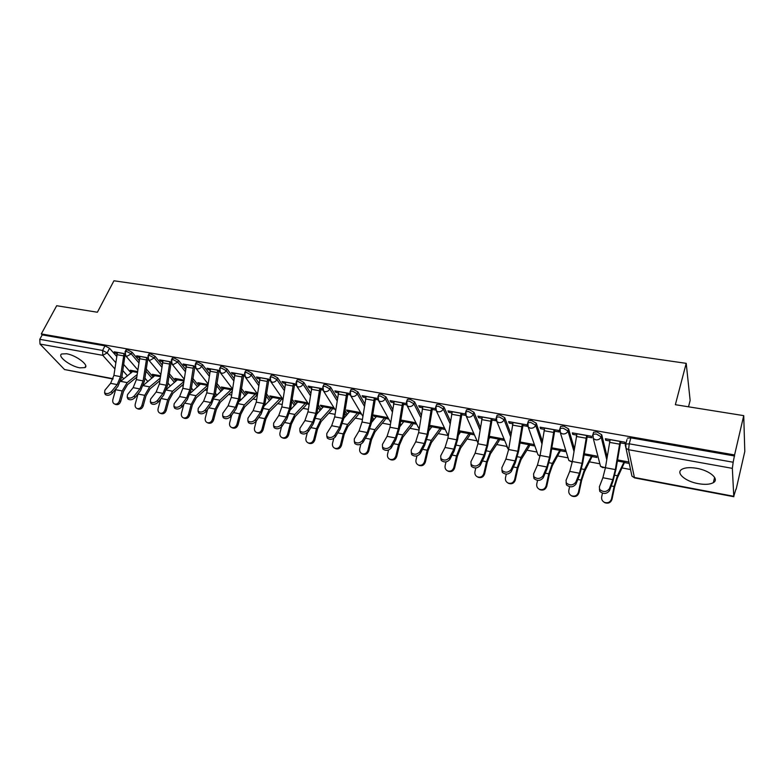 <?xml version="1.0" encoding="UTF-8"?>
<svg xmlns="http://www.w3.org/2000/svg" width="784" height="784" viewBox="0 0 784 784"><rect width="100%" height="100%" fill="white"/><g stroke="black" fill="none" stroke-linecap="round" stroke-linejoin="round"><path stroke-width="1.18" d="M139.052 360.473L132.035 352.222L127.488 349.791L125.793 350.389M162.043 364.785L155.026 356.259L150.459 353.809L148.695 354.446M185.524 369.205L178.507 360.385L173.921 357.916L172.068 358.592M209.495 373.733L202.488 364.599L197.882 362.11L195.951 362.825M233.995 378.388L226.988 368.901L222.372 366.393L220.647 366.51L220.353 367.147M259.014 383.16L252.027 373.302L247.391 370.763L245.578 370.891L245.274 371.567M284.582 388.08L277.614 377.8L272.959 375.242L271.068 375.369L270.754 376.095M310.719 393.147L303.78 382.396L299.106 379.809L297.126 379.956L296.803 380.72M337.434 398.37L330.544 387.09L325.85 384.493L323.772 384.64L323.439 385.454M364.756 403.77L357.906 391.902L353.202 389.276L351.016 389.442L350.673 390.295M392.696 409.356L385.914 396.822L381.191 394.176L378.897 394.342L378.545 395.254M421.273 415.157L414.579 401.859L409.836 399.183L407.425 399.37L407.072 400.32M450.506 421.204L443.92 407.014L439.167 404.319L436.629 404.515L436.267 405.514M480.425 427.525L473.967 412.286L469.195 409.571L466.529 409.777L466.157 410.836M511.031 434.169L504.739 417.696L499.957 414.952L497.144 415.177L496.772 416.284M542.352 441.216L536.266 423.233L531.474 420.469L528.514 420.704L528.142 421.88M574.398 448.752L568.586 428.917L563.784 426.114L560.658 426.369L560.276 427.613M607.169 456.935L601.72 434.738L596.908 431.915L593.606 432.18L593.223 433.513M698.299 483.659C705.022 484.826 710.039 484.483 713.362 482.64C719.751 479.151 709.785 470.469 696.653 468.293C689.979 467.186 685.04 467.538 681.825 469.351C675.445 472.938 685.412 481.464 698.299 483.659M79.841 367.843L84.907 367.618C89.631 365.53 76.175 355.23 66.611 353.751L61.652 353.986C56.977 356.191 70.442 366.344 79.841 367.843M144.805 378.819L145.638 378.976M158.946 381.455L159.701 381.602M181.721 385.708L183.172 385.983M204.977 390.05L207.133 390.461M228.712 394.489L231.613 395.028M252.948 399.017L256.633 399.703M277.712 403.633L282.201 404.475M303.006 408.356L308.337 409.356M328.849 413.188L335.072 414.344M355.27 418.117L362.414 419.45M382.288 423.164L390.383 424.673M409.905 428.319L419.009 430.024M438.168 433.601L448.076 435.453M467.068 439.001L477.035 440.863M496.654 444.518L506.68 446.39M526.946 450.183L537.011 452.054M557.963 455.974L568.008 457.846M589.725 461.903L599.672 463.756M622.271 467.979L630.542 469.528M735.911 489.196L733.765 496.301L732.344 468.352L628.582 449.722L634.403 477.476L733.765 496.301M688.509 406.808L690.145 400.418L686.206 363.345L675.357 404.701L743.732 415.638L734.579 454.945L41.317 333.925L56.683 305.731L97.392 312.238L113.935 280.78L686.206 363.345M743.732 415.638L744.8 451.476L736.156 489.245M113.014 379.035L64.513 369.529L40.013 344.068L39.788 339.325L42.209 334.876L104.997 345.852L109.525 348.263L116.532 356.269M123.598 364.354L131.144 372.978M42.209 334.876L41.317 333.925M626.994 439.579L625.74 444.087L629.219 443.813L733.177 462.237L732.344 468.352M733.177 462.237L734.579 454.945M620.311 442.842L625.132 443.695L624.809 442.166L605.366 438.726L605.728 440.255L606.13 438.854M592.273 456.621L596.84 457.464L596.467 456.033L584.207 453.769M586.981 436.923L591.685 437.756L591.283 436.227L572.32 432.876L572.761 434.395L573.182 433.023M560.658 450.79L565.127 451.613L564.676 450.183L551.75 447.801M554.464 431.151L559.061 431.964L558.59 430.445L540.098 427.172L540.597 428.691L541.029 427.339M529.778 445.087L534.149 445.9L533.649 444.469L520.076 441.97M522.742 425.516L527.23 426.32L526.691 424.801L508.64 421.606L509.218 423.125L509.659 421.782M499.624 439.52L503.896 440.314L503.338 438.893L489.157 436.276M491.774 420.028L496.164 420.802L495.566 419.293L477.946 416.177L478.583 417.686L479.034 416.373M465.177 413.913L447.978 410.875L448.664 412.374L449.124 411.081M435.424 408.65L418.705 405.691L419.45 407.19L419.92 405.906M406.23 403.486L390.099 400.634L390.902 402.123L391.383 400.859M400.663 420.273L401.251 421.371L401.692 420.185M377.712 398.439L362.159 395.685L363.012 397.174L363.502 395.93M388.002 417.656L373.204 414.932L374.007 416.333L374.458 415.167M349.811 393.499L334.846 390.853L335.738 392.333L336.238 391.098M360.679 412.629L346.508 410.022L347.351 411.424L347.812 410.267M322.538 388.678L308.141 386.13L309.082 387.6L309.592 386.385M333.945 407.709L320.391 405.22L321.283 406.612L321.754 405.465M295.882 383.964L282.024 381.514L283.014 382.974L283.524 381.779M307.798 402.898L294.843 400.516L295.774 401.898L296.244 400.771M269.814 379.348L256.476 376.986L257.505 378.447L258.024 377.261M282.211 398.194L269.833 395.91L270.803 397.292L271.284 396.175M244.304 374.84L231.486 372.567L232.554 374.017L233.083 372.851M257.172 393.578L245.343 391.402L246.352 392.774L246.842 391.677M219.353 370.42L207.025 368.235L208.123 369.676L208.662 368.529M232.466 389.031L221.372 386.992L222.421 388.364L222.911 387.276M194.942 366.099L183.084 364.001L184.22 365.432L184.759 364.295M207.976 384.523L197.891 382.67L198.969 384.033L199.469 382.964M171.039 361.875L159.642 359.856L160.808 361.277L161.357 360.16M183.995 380.113L174.891 378.437L175.998 379.789L176.508 378.731M147.637 357.729L136.681 355.789L137.886 357.21L138.435 356.103M160.514 375.791L152.351 374.291L153.497 375.634L154.007 374.595M146.187 368.872L153.233 377.173M169.236 373.527L175.763 381.455M192.776 378.309L198.754 385.836M216.805 383.249L222.225 390.324M241.345 388.345L246.196 394.911M266.413 393.617L270.666 399.615M292.02 399.076L295.656 404.436M318.196 404.75L321.097 409.483M344.94 410.649L347.077 414.158L346.704 415.108M372.273 416.804L373.576 419.077L372.9 420.91M400.212 423.262L400.124 426.388M124.715 353.672L114.19 351.81L115.424 353.221L115.983 352.134M137.523 371.557L130.262 370.224L131.438 371.567L131.947 370.538M131.438 371.567L132.643 371.792M153.497 375.634L154.801 375.879M175.998 379.789L177.409 380.054M198.969 384.033L200.488 384.317M222.421 388.364L224.048 388.658M246.352 392.774L248.107 393.098M256.848 394.715L257.338 394.803M270.803 397.292L272.675 397.635M281.525 399.272L282.916 399.526M295.774 401.898L297.773 402.27M306.73 403.917L308.71 404.289M321.283 406.612L323.42 407.004M332.485 408.68L334.817 409.101M347.351 411.424L349.625 411.835M358.807 413.531L361.502 414.03M374.007 416.333L376.418 416.784M385.718 418.499L388.786 419.068M401.251 421.371L403.809 421.841M413.237 423.576L416.676 424.213M429.309 426.545L431.827 427.006M441.372 428.77L445.214 429.485M458.777 431.984L460.482 432.298M470.165 434.091L474.349 434.855M488.961 437.55L489.814 437.717M624.662 462.599L629.248 463.452M605.728 440.255L609.785 440.971M628.944 462.011L617.488 459.894M373.282 420.449L373.576 419.077M400.085 426.173L400.663 424.105M734.628 456.004L630.875 437.854L627.396 438.148M572.761 434.395L576.622 435.081M540.597 428.691L544.282 429.348M509.218 423.125L512.716 423.742M478.583 417.686L481.915 418.274M473.732 433.434L458.973 430.72M448.664 412.374L451.839 412.933M461.541 414.658L465.647 415.383M444.538 428.064L429.495 425.3M419.45 407.19L422.468 407.719M432.023 409.415L435.728 410.081M415.951 422.801L400.702 419.999M390.902 402.123L393.774 402.633M403.182 404.299L406.514 404.887M363.012 397.174L365.736 397.655M375.007 399.301L377.966 399.82M335.738 392.333L338.335 392.794M347.459 394.411L350.076 394.871M309.082 387.6L311.542 388.031M320.538 389.628L322.822 390.04M283.014 382.974L285.347 383.386M294.206 384.954L296.166 385.307M257.505 378.447L259.72 378.839M268.451 380.387L270.108 380.681M232.554 374.017L234.641 374.389M243.256 375.918L244.618 376.153M208.123 369.676L210.112 370.028M218.599 371.538L219.687 371.734M184.22 365.432L186.092 365.765M194.471 367.255L197.117 368.882C199.087 369.029 200.606 368.166 201.684 366.314L209.171 376.036M160.808 361.277L162.582 361.591M170.843 363.061L171.382 363.159M137.886 357.21L139.552 357.504M115.424 353.221L117.002 353.506M610.138 439.569L605.424 467.725L602.876 477.73L599.368 486.825L599.682 489.441C603.298 492.381 606.522 492.166 609.354 488.775L609.452 490.715C606.62 494.096 603.396 494.322 599.789 491.372L599.417 488.942M609.452 490.715L612.892 481.572L615.95 469.44L620.712 441.441M620.075 441.323L615.332 469.587L612.804 479.632L609.354 488.775M625.024 461.286L617.341 478.044L614.597 486.942L612.03 499.261C610.795 502.642 608.453 503.808 604.974 502.769L603.758 501.976M602.455 493.205L601.681 496.889C601.328 499.349 602.259 501.172 604.454 502.368C607.943 503.416 610.295 502.24 611.53 498.849L614.097 486.511L617.439 475.741L624.436 461.178M576.995 433.699L572.359 461.511L569.743 471.38L566.048 480.308L566.332 482.954C569.821 485.757 572.977 485.512 575.789 482.209L575.926 484.14C573.124 487.442 569.978 487.687 566.489 484.884L566.097 482.542M575.926 484.14L579.562 475.163L582.698 463.197L587.392 435.541M586.677 435.414L582.022 463.324L579.425 473.232L575.789 482.209M544.655 427.976L540.098 455.455L537.422 465.177L533.551 473.957L533.806 476.633C537.177 479.308 540.254 479.034 543.047 475.81L543.243 477.73C540.46 480.945 537.383 481.209 534.012 478.544L533.61 476.3M543.243 477.73L547.056 468.901L550.27 457.111L554.886 429.789M554.102 429.652L549.535 457.219L546.869 466.99L543.047 475.81M592.645 455.328L584.452 471.772L581.581 480.533L578.994 492.675C577.788 495.998 575.505 497.164 572.134 496.174L571.066 495.517M569.596 486.746L568.821 490.353C568.469 492.803 569.37 494.606 571.546 495.772C574.927 496.752 577.22 495.586 578.425 492.264L581.022 480.092L584.501 469.479L591.989 455.21M561.04 449.506L552.357 465.647L549.378 474.271L546.771 486.256C545.586 489.51 543.351 490.676 540.088 489.745L539.127 489.177M537.55 480.386L536.766 483.973C536.403 486.413 537.295 488.197 539.441 489.334C542.714 490.265 544.949 489.098 546.134 485.835L548.751 473.82L552.367 463.373L560.315 449.379M513.099 422.4L508.63 449.536L505.886 459.13L501.848 467.764L502.074 470.459C505.327 473.007 508.346 472.703 511.109 469.577L511.354 471.468C508.591 474.604 505.582 474.898 502.328 472.36L501.907 470.204M511.354 471.468L515.343 462.795L518.626 451.163L523.173 424.183M522.32 424.026L517.832 451.27L515.108 460.904L511.109 469.577M482.307 416.951L477.907 443.773L475.104 453.23L470.91 461.717L471.106 464.432C474.251 466.852 477.201 466.539 479.955 463.481L480.239 465.373C477.495 468.42 474.555 468.744 471.409 466.313L470.978 464.246M480.239 465.373L484.385 456.837L487.746 445.371L492.225 418.705M491.303 418.538L486.884 445.459L484.11 454.955L479.955 463.481M452.231 411.629L447.909 438.138L445.057 447.468L440.706 455.818L440.873 458.542C443.92 460.855 446.811 460.522 449.536 457.542L449.869 459.414C447.145 462.393 444.263 462.727 441.216 460.414L440.784 458.424M449.869 459.414L454.171 451.025L457.591 439.706L462.001 413.354M461.021 413.178L456.68 439.785L453.848 449.154L449.536 457.542M530.18 443.832L528.984 446.909L521.037 459.669L517.95 468.156L515.323 479.994C514.157 483.189 511.981 484.345 508.806 483.463L507.924 482.964M506.288 474.124L505.484 477.74C505.112 480.171 505.984 481.935 508.101 483.042C511.286 483.924 513.461 482.768 514.627 479.563L517.264 467.705L521.007 457.415L529.386 443.685M519.88 443.176L520.409 442.029M500.035 438.285L498.8 441.314L490.451 453.828L487.266 462.197L484.62 473.879C483.473 477.025 481.356 478.171 478.26 477.338L477.446 476.878M475.79 467.96L474.947 471.664C474.565 474.075 475.418 475.829 477.505 476.907C480.602 477.74 482.719 476.584 483.875 473.438L486.531 461.737L490.392 451.604L499.183 438.129M488.677 439.393L490.412 436.512M470.586 432.866L469.312 435.845L460.59 448.134L457.307 456.376L454.642 467.911C453.515 470.998 451.447 472.144 448.438 471.351L447.713 470.959M446.018 461.894L445.126 465.725C444.734 468.126 445.567 469.851 447.625 470.91C450.633 471.703 452.711 470.557 453.848 467.47L456.513 455.906L460.492 445.92L469.675 432.69M458.258 435.375L461.11 431.112M422.87 406.426L418.617 432.631L415.716 441.843L411.218 450.055L411.345 452.789C414.305 454.994 417.137 454.642 419.842 451.741L420.224 453.593C417.519 456.504 414.687 456.856 411.737 454.651L411.306 452.731M420.224 453.593L424.663 445.341L428.142 434.179L432.484 408.131M431.455 407.954L427.182 434.238L424.301 443.489L419.842 451.741M441.813 427.564L440.49 430.504L431.416 442.568L428.044 450.682L425.369 462.08C424.252 465.118 422.233 466.255 419.303 465.5L418.695 465.177M416.951 455.916L416 459.934C415.608 462.315 416.422 464.02 418.44 465.049C421.371 465.804 423.399 464.667 424.516 461.629L427.202 450.212L431.288 440.373L440.843 427.388M428.593 431.22L432.464 425.849M394.185 401.359L389.991 427.26L387.051 436.345L382.425 444.42L382.514 447.174C385.375 449.271 388.158 448.909 390.844 446.067L391.255 447.919C388.57 450.751 385.797 451.123 382.935 449.016L382.514 447.164L382.935 449.016M391.255 447.919L395.842 439.795L399.379 428.779L403.662 403.035M402.574 402.839L398.36 428.828L395.43 437.952L390.844 446.067M413.678 422.39L412.325 425.291L402.907 437.119L399.448 445.126L396.763 456.386C395.665 459.365 393.686 460.502 390.844 459.777L390.324 459.522M388.56 450.016L387.541 454.269C387.139 456.641 387.933 458.326 389.932 459.326C392.784 460.051 394.764 458.914 395.861 455.925L398.556 444.646L402.751 434.953L412.658 422.204M399.644 426.976L404.466 420.694M366.148 396.39L362.032 422.008L359.043 430.975L354.29 438.922L354.339 441.676C357.112 443.685 359.846 443.303 362.512 440.53L362.972 442.362C360.297 445.136 357.573 445.518 354.799 443.499L354.378 441.725M362.972 442.362L367.676 434.375L371.263 423.507L375.487 398.047M374.35 397.841L370.205 423.546L367.235 432.543L362.512 440.53M386.169 417.323L384.787 420.185L375.046 431.808L371.508 439.697L368.813 450.82C367.725 453.75 365.795 454.877 363.021 454.191L362.58 453.985M360.836 444.195L359.729 448.732C359.327 451.084 360.101 452.75 362.061 453.73C364.834 454.416 366.775 453.289 367.863 450.349L370.567 439.207L374.86 429.652L385.101 417.127M371.391 422.674L377.094 415.657M338.757 391.549L334.699 416.872L331.671 425.722L326.791 433.552L326.81 436.296C329.505 438.227 332.181 437.835 334.837 435.12L335.327 436.943C332.671 439.657 329.995 440.04 327.31 438.119L326.889 436.394M335.327 436.943L340.158 429.083L343.794 418.342L347.959 393.176M346.763 392.96L342.696 418.372L339.678 427.26L334.837 435.12M359.268 412.374L357.847 415.187L347.812 426.604L344.196 434.385L341.491 445.381C340.413 448.262 338.521 449.379 335.817 448.732L335.444 448.556M333.759 438.442L332.543 443.323C332.132 445.655 332.896 447.301 334.817 448.262C337.522 448.918 339.423 447.801 340.501 444.9L343.216 433.895L347.596 424.477L358.151 412.168M343.794 418.352L350.321 410.728M311.963 386.806L307.975 411.855L304.907 420.596L299.919 428.299L299.89 431.043C302.506 432.886 305.133 432.484 307.779 429.838L308.298 431.641C305.662 434.287 303.036 434.689 300.429 432.846L300.017 431.18M308.298 431.641L313.247 423.899L316.932 413.305L321.038 388.413M319.803 388.198L315.795 413.325L312.738 422.096L307.779 429.838M285.768 382.171L281.838 406.945L278.741 415.569L273.645 423.164L273.577 425.908C276.115 427.672 278.702 427.26 281.329 424.663L281.887 426.457C279.261 429.054 276.683 429.465 274.145 427.692L273.734 426.084M281.887 426.457L286.944 418.832L290.668 408.376L294.715 383.758M293.432 383.533L289.482 408.376L286.395 417.039L281.329 424.663M260.151 377.643L256.28 402.143L253.144 410.669L247.95 418.137L247.842 420.871C250.312 422.566 252.85 422.145 255.466 419.607L256.045 421.39C253.438 423.928 250.9 424.35 248.44 422.654L248.009 421.38M256.045 421.39L261.209 413.883L264.982 403.554L268.971 379.201M267.648 378.966L263.757 403.544L260.631 412.1L255.466 419.607M235.082 373.204L231.27 397.449L228.105 405.867L222.813 413.227L222.666 415.951C225.067 417.578 227.566 417.147 230.163 414.667L230.78 416.431C228.183 418.921 225.684 419.342 223.293 417.715L222.872 416.539M230.78 416.431L236.033 409.042L239.845 398.831L243.785 374.742M245.265 371.449L245.48 370.959M242.423 374.497L238.591 398.821L235.435 407.268L230.163 414.667M210.553 368.862L206.79 392.853L203.605 401.163L198.215 408.425L198.029 411.13C200.361 412.688 202.821 412.257 205.408 409.826L206.055 411.58C203.468 414.011 201.018 414.452 198.685 412.884L198.274 411.796M206.055 411.58L211.406 404.299L215.247 394.215L219.138 370.381M217.727 370.136L213.954 394.195L210.769 402.535L205.408 409.826M186.543 364.609L182.839 388.345L179.614 396.567L174.146 403.721L173.921 406.416C176.194 407.915 178.615 407.474 181.182 405.093L181.859 406.837C179.291 409.219 176.87 409.66 174.607 408.16L174.205 407.141M181.859 406.837L187.298 399.654L191.169 389.697L194.951 366.226M193.57 365.854L189.846 389.668L186.641 397.909L181.182 405.093M332.955 407.533L331.505 410.306L321.175 421.527L317.491 429.201L314.776 440.059C313.708 442.901 311.856 444.009 309.219 443.391L308.906 443.244M307.299 432.719L305.966 438.031C305.544 440.353 306.289 441.98 308.181 442.911C310.817 443.538 312.679 442.431 313.747 439.579L316.471 428.701L320.93 419.411L331.799 407.317M316.814 414.06L324.135 405.906M307.21 402.79L305.731 405.534L295.127 416.549L291.374 424.124L288.649 434.855C287.601 437.658 285.788 438.756 283.21 438.158L282.936 438.04M281.466 426.986L279.976 432.856C279.545 435.159 280.27 436.766 282.132 437.688C284.7 438.285 286.523 437.178 287.581 434.365L290.305 423.615L294.853 414.452L306.005 402.564M290.433 409.787L298.508 401.192M282.005 398.154L280.496 400.859L269.637 411.688L265.825 419.156L263.091 429.759C262.052 432.523 260.268 433.621 257.76 433.042L257.524 432.944M256.29 421.047L254.545 427.79C254.114 430.073 254.81 431.67 256.642 432.562C259.161 433.14 260.935 432.043 261.983 429.279L264.718 418.646L269.343 409.611L280.76 397.919M264.62 405.553L273.42 396.577M257.279 393.735L255.8 396.283L244.696 406.925L240.825 414.295L238.081 424.781C237.052 427.505 235.308 428.593 232.858 428.044L232.662 427.956M231.662 415.187L229.653 422.841C229.222 425.104 229.908 426.682 231.701 427.554C234.161 428.113 235.906 427.015 236.935 424.291L239.679 413.785L244.373 404.867L256.054 393.372M239.355 401.369L248.871 392.049M232.162 391.167L220.284 402.27L216.355 409.542L213.611 419.91C212.591 422.596 210.876 423.674 208.485 423.144L208.319 423.076M207.544 409.552L205.3 417.99C204.869 420.244 205.526 421.792 207.299 422.654C209.691 423.184 211.406 422.106 212.435 419.411L215.179 409.023L219.941 400.222L231.858 388.923M214.63 397.243L224.822 387.629M207.505 387.796L196.382 397.713L192.403 404.887L189.65 415.138C188.64 417.784 186.964 418.852 184.622 418.352L184.475 418.293M183.917 404.113L181.457 413.246C181.016 415.481 181.663 417.019 183.397 417.862C185.749 418.362 187.425 417.294 188.434 414.638L191.198 404.368L196.02 395.685L207.897 385.062M190.424 393.156L201.272 383.298M163.033 360.454L159.377 383.944L156.134 392.059L150.577 399.115L150.322 401.8C152.527 403.241 154.918 402.79 157.476 400.457L158.172 402.192C155.614 404.524 153.233 404.965 151.028 403.525L150.646 402.584M158.172 402.192L163.689 395.116L167.6 385.267L171.128 362.453M169.912 361.669L166.247 385.228L163.003 393.382L157.476 400.457M183.407 384.268L172.98 393.245L168.942 400.32L166.198 410.463C165.189 413.08 163.542 414.138 161.259 413.658L160.005 413.158C162.298 413.648 163.944 412.58 164.954 409.963L167.707 399.801L172.598 391.226L183.779 381.641M160.769 398.86L158.113 408.601C157.672 410.816 158.299 412.335 160.005 413.158M166.727 389.129L178.213 379.044M140.003 356.377L136.406 379.632L133.143 387.649L127.508 394.607L127.214 397.272C129.36 398.654 131.712 398.203 134.26 395.92L134.975 397.645C132.437 399.928 130.095 400.379 127.939 398.997L127.567 398.115M134.975 397.645L140.581 390.667L144.511 380.936L147.843 358.67M146.745 357.573L143.129 380.897L139.875 388.942L134.26 395.92M159.828 380.73L150.048 388.864L145.971 395.861L143.217 405.887C142.227 408.464 140.61 409.522 138.376 409.052L137.092 408.552C139.327 409.023 140.953 407.964 141.943 405.377L144.707 395.332L149.656 386.875L160.191 378.123M138.092 393.764L135.25 404.054C134.799 406.249 135.416 407.749 137.092 408.552M143.511 385.169L155.614 374.889M117.453 352.388L113.905 375.399L110.622 383.337L104.919 390.187L104.576 392.843C106.673 394.176 108.996 393.715 111.524 391.481L112.269 393.186C109.74 395.43 107.428 395.881 105.33 394.548L104.978 393.735M124.058 353.555L120.491 376.643L117.208 384.601L111.524 391.481M112.269 393.186L117.943 386.306L121.902 376.692L125.048 354.917M136.739 377.202L127.596 384.581L123.47 391.49L120.716 401.408C119.727 403.956 118.139 405.005 115.954 404.554L114.64 404.044C116.836 404.495 118.423 403.446 119.413 400.898L122.177 390.961L127.175 382.602L137.102 374.625M115.885 388.795L112.857 399.595C112.406 401.771 112.994 403.25 114.64 404.044M120.765 381.249L133.466 370.812M124.96 352.045L126.655 351.448L131.212 353.868L138.748 362.708M132.035 352.222L131.212 353.868L126.783 356.357L125.215 355.211M147.872 356.122L149.636 355.485L154.213 357.935L161.729 367.039M155.026 356.259L154.213 357.935L149.734 360.444L148.078 359.19M171.255 360.287L173.107 359.611L177.694 362.081L185.2 371.479M178.507 360.385L177.694 362.081L173.176 364.619L171.431 363.247M195.147 364.54L197.078 363.815L201.684 366.314L202.488 364.599M219.549 368.892L219.843 368.235L221.568 368.127L226.194 370.636L233.661 380.71M226.988 368.901L226.194 370.636C225.126 372.518 223.587 373.39 221.568 373.233L219.638 371.587M244.49 373.341L244.794 372.645L246.597 372.527L251.243 375.056L258.671 385.512M252.027 373.302L251.243 375.056C250.174 376.967 248.616 377.839 246.568 377.682L244.53 375.869M269.98 377.878L270.294 377.153L272.185 377.026L276.84 379.574L284.239 390.452M277.614 377.8L276.84 379.574C275.792 381.504 274.214 382.396 272.117 382.229L269.98 380.23M296.038 382.533L296.362 381.759L298.341 381.622L303.016 384.199L310.366 395.538M303.78 382.396L303.016 384.199C301.977 386.149 300.38 387.051 298.243 386.884L296.832 386.228L295.999 384.67M322.685 387.286L323.018 386.473L325.095 386.326L329.79 388.923L337.071 400.791M330.544 387.09L329.79 388.923C328.751 390.902 327.134 391.804 324.958 391.637L323.478 390.942L322.616 389.197M349.938 392.157L350.281 391.294L352.457 391.128L357.171 393.754L364.384 406.21M357.906 391.902L357.171 393.754C356.142 395.763 354.515 396.675 352.281 396.498L350.722 395.763L349.84 393.803M377.819 397.135L378.172 396.224L380.465 396.057L385.189 398.703L392.323 411.825M385.914 396.822L385.189 398.703C384.17 400.732 382.523 401.663 380.24 401.477L378.603 400.693L377.712 398.507M406.357 402.231L406.71 401.271L409.121 401.094L413.864 403.76L420.89 417.656M414.579 401.859L413.864 403.76C412.854 405.828 411.188 406.759 408.856 406.573L407.131 405.74L406.249 403.299M435.571 407.455L435.924 406.445L438.462 406.249L443.225 408.944L450.124 423.723M443.92 407.014L443.225 408.944C442.225 411.032 440.539 411.982 438.148 411.786L436.335 410.894L435.473 408.18M465.48 412.796L465.843 411.737L468.509 411.531L473.281 414.246L480.024 430.073M473.967 412.286L473.281 414.246C472.301 416.373 470.586 417.333 468.156 417.127L466.225 416.167L465.422 413.178M496.105 418.274L496.478 417.157L499.29 416.941L504.073 419.685L510.629 436.737M504.739 417.696L504.073 419.685C503.103 421.841 501.378 422.811 498.879 422.596L496.85 421.567L496.105 418.293M527.495 423.889L527.867 422.713L530.827 422.478L535.629 425.251L541.94 443.803M536.266 423.233L535.629 425.251C534.668 427.437 532.914 428.417 530.366 428.201L528.22 427.104L527.465 423.811M559.649 429.661L560.031 428.417L563.157 428.162L567.969 430.965L573.976 451.368M568.586 428.917L567.969 430.965C567.028 433.18 565.244 434.169 562.638 433.944L560.364 432.758L559.6 429.485M592.616 435.6L592.998 434.258L596.301 433.993L601.122 436.815L606.738 459.571M601.72 434.738L601.122 436.815C600.191 439.06 598.398 440.069 595.722 439.834L593.312 438.56L592.537 435.296M109.525 348.263L107.163 352.869L115.669 362.502M122.755 370.518L127.498 375.889M123.764 378.858L121.892 376.761M114.807 368.823L102.773 355.338L40.013 344.068M64.513 369.529L113.121 378.731M121.108 380.25L121.853 380.387M145.873 371.077L151.959 378.221M168.923 375.752L174.509 382.514M192.452 380.563L197.529 386.914M216.482 385.522L221.019 391.422M241.011 390.638L245.01 396.028M266.08 395.93L269.51 400.751M291.687 401.408L294.529 405.593M317.843 407.102L320.088 410.561M344.588 413.021L346.205 415.667M371.91 419.205L372.841 420.979M399.84 425.683L399.722 426.476M599.74 463.334L600.534 466.372L602.847 467.627L605.483 467.382M568.028 457.729L568.87 460.482L572.33 461.717M537.069 452.231L537.951 454.73L540.039 455.827M506.856 446.851L508.591 449.732M477.348 441.568L477.975 443.303M290.58 408.934L291.227 408.974M264.914 403.985L265.903 404.289M239.855 398.742L241.188 399.644M215.933 393.97L217.05 395.038M192.727 389.687L193.452 390.501M169.981 385.483L167.913 383.004M625.25 445.096L625.74 444.087L626.034 448.35L625.25 445.096M630.875 437.854L629.219 443.813L628.582 449.722L626.034 448.35L631.953 476.133L634.628 477.917M104.997 345.852L102.626 350.458L107.163 352.869L102.773 355.338L102.626 350.458L39.788 339.325M733.863 496.723L634.687 477.926L631.953 476.133M620.046 441.421L610.109 439.657M619.458 444.136L609.521 442.372M615.332 469.587L605.424 467.725M612.804 479.632L602.876 477.73M611.53 498.849L612.03 499.261M617.478 459.992L624.417 461.266M617.312 460.982L624.074 462.227M611.236 485.953L614.097 486.511M614.783 475.231L617.439 475.741M586.648 435.512L576.965 433.797M586.05 438.187L576.358 436.463M582.022 463.324L572.359 461.511M579.425 473.232L569.743 471.38M554.072 429.74L544.625 428.074M553.475 432.386L544.018 430.71M549.535 457.219L540.098 455.455M546.869 466.99L537.422 465.177M578.425 492.264L578.994 492.675M584.198 453.858L591.959 455.288M584.041 454.838L591.597 456.239M577.818 479.465L581.022 480.092M581.532 468.92L584.501 469.479M546.134 485.835L546.771 486.256M551.73 447.889L560.286 449.457M551.583 448.85L559.913 450.388M545.223 473.134L548.751 473.82M549.104 462.756L552.367 463.373M522.291 424.115L513.069 422.488M521.683 426.731L512.452 425.085M517.832 451.27L508.63 449.536M515.108 460.904L505.886 459.13M491.274 418.627L482.268 417.039M490.657 421.204L481.65 419.607M486.884 445.459L477.907 443.773M484.11 454.955L475.104 453.23M460.992 413.266L452.201 411.718M460.375 415.814L451.574 414.246M456.68 439.785L447.909 438.138M453.848 449.154L445.057 447.468M514.627 479.563L515.323 479.994M520.38 442.117L529.367 443.764M519.978 443.019L528.965 444.685M513.432 466.96L517.264 467.705M517.45 456.749L521.007 457.415M483.875 473.438L484.62 473.879M490.382 436.59L499.153 438.207M489.971 437.492L498.742 439.109M482.395 460.933L486.531 461.737M486.57 450.878L490.392 451.604M453.848 467.47L454.642 467.911M461.08 431.2L469.645 432.778M460.649 432.082L469.224 433.66M452.113 455.043L456.513 455.906M456.406 445.145L460.492 445.92M431.425 408.033L422.841 406.514M430.798 410.551L422.204 409.023M427.182 434.238L418.617 432.631M424.301 443.489L415.716 441.843M424.516 461.629L425.369 462.08M432.435 425.928L440.814 427.466M431.994 426.79L440.373 428.338M422.527 449.301L427.202 450.212M426.957 439.55L431.288 440.373M402.535 402.927L394.146 401.437M401.908 405.406L393.509 403.907M398.36 428.828L389.991 427.26M395.43 437.952L387.051 436.345M395.861 455.925L396.763 456.386M404.436 420.773L412.629 422.282M403.985 421.625L412.178 423.135M393.646 443.695L398.556 444.646M398.194 434.091L402.751 434.953M374.321 397.929L366.118 396.479M373.674 400.379L365.481 398.919M370.205 423.546L362.032 422.008M367.235 432.543L359.043 430.975M367.863 450.349L368.813 450.82M377.065 415.736L385.071 417.206M376.594 416.569L384.611 418.048M365.422 438.207L370.567 439.207M370.077 428.75L374.86 429.652M346.734 393.049L338.717 391.628M346.087 395.469L338.071 394.038M342.696 418.372L334.699 416.872M339.678 427.26L331.671 425.722M340.501 444.9L341.491 445.381M350.291 410.806L358.121 412.247M349.811 411.629L357.651 413.08M337.835 432.846L343.216 433.895M342.608 423.527L347.596 424.477M319.764 388.276L311.934 386.884M319.117 390.667L311.287 389.276M315.795 413.325L307.975 411.855M312.738 422.096L304.907 420.596M293.402 383.611L285.739 382.249M292.755 385.973L285.082 384.611M289.482 408.376L281.838 406.945M286.395 417.039L278.741 415.569M267.609 379.044L260.112 377.721M266.962 381.377L259.465 380.044M263.757 403.544L256.28 402.143M260.631 412.1L253.144 410.669M242.383 374.576L235.043 373.282M241.727 376.888L234.387 375.585M238.591 398.821L231.27 397.449M235.435 407.268L228.105 405.867M217.697 370.215L210.514 368.941M217.031 372.488L209.857 371.214M213.954 394.195L206.79 392.853M210.769 402.535L203.605 401.163M193.53 365.932L186.504 364.687M192.874 368.186L185.837 366.941M189.846 389.668L182.839 388.345M186.641 397.909L179.614 396.567M313.747 439.579L314.776 440.059M324.096 405.985L331.759 407.396M323.606 406.798L331.279 408.209M310.876 427.613L316.471 428.701M315.746 418.421L320.93 419.411M287.581 434.365L288.649 434.855M298.469 401.261L305.976 402.643M297.969 402.065L305.476 403.456M284.514 422.498L290.305 423.615M289.482 413.433L294.853 414.452M261.983 429.279L263.091 429.759M273.391 396.645L280.731 397.998M272.881 397.439L280.221 398.791M258.73 417.49L264.718 418.646M263.787 408.552L269.343 409.611M236.935 424.291L238.081 424.781M248.832 392.127L256.025 393.45M248.312 392.911L255.506 394.234M233.514 412.59L239.679 413.785M238.659 403.78L244.373 404.867M212.435 419.411L213.611 419.91M224.792 387.698L231.829 388.991M224.263 388.472L231.3 389.775M208.838 407.798L215.179 409.023M214.061 399.105L219.941 400.222M188.434 414.638L189.65 415.138M201.243 383.366L207.956 384.601M200.704 384.131L207.603 385.395M184.681 403.103L191.198 404.368M189.983 394.538L196.02 395.685M169.873 361.747L162.994 360.532M169.207 363.982L162.327 362.757M166.247 385.228L159.377 383.944M163.003 393.382L156.134 392.059M164.954 409.963L166.198 410.463M178.174 379.123L183.985 380.191M177.625 379.868L183.868 381.024M161.043 398.507L167.707 399.801M166.414 390.06L172.598 391.226M146.706 357.651L139.973 356.455M146.04 359.856L139.307 358.651M143.129 380.897L136.406 379.632M139.875 388.942L133.143 387.649M141.943 405.377L143.217 405.887M155.575 374.958L160.504 375.869M155.026 375.703L160.387 376.692M138.013 394.038L144.707 395.332M143.325 385.669L149.656 386.875M124.019 353.633L117.424 352.467M123.353 355.818L116.747 354.642M120.491 376.643L113.905 375.399M117.208 384.601L110.622 383.337M119.413 400.898L120.716 401.408M133.427 370.881L137.514 371.636M132.868 371.616L137.396 372.449M115.62 389.687L122.177 390.961M120.716 381.377L127.175 382.602M714.606 477.407L713.362 482.64M85.75 366.001L84.907 367.618M593.606 432.18L592.998 434.258L593.312 438.56L600.534 466.372L605.415 467.823M560.658 426.369L560.031 428.417L560.364 432.758L568.87 460.482L572.251 462.158M528.514 420.704L527.867 422.713L528.22 427.104L537.951 454.73L539.98 456.17M497.144 415.177L496.478 417.157L496.85 421.567L508.571 449.908M466.529 409.777L465.843 411.737L466.225 416.167L478.015 443.078M436.629 404.515L435.924 406.445L436.335 410.894L448.262 435.845M407.425 399.37L406.71 401.271L407.131 405.74L419.166 429.015M378.897 394.342L378.172 396.224L378.603 400.693L390.706 422.537M351.016 389.442L350.281 391.294L350.722 395.763L362.874 416.363M323.772 384.64L323.018 386.473L323.478 390.942L335.65 410.434M297.126 379.956L296.362 381.759L296.832 386.228L309.014 404.75M271.068 375.369L270.294 377.153L270.774 381.622L282.955 399.262M245.578 370.891L244.794 372.645L245.294 377.104L257.456 393.97M220.647 366.51L219.843 368.235L220.353 372.694L232.495 388.844M196.235 362.218L195.432 363.923L195.951 368.362L208.064 383.886M172.353 358.014L171.529 359.709L172.068 364.129L184.142 379.064M148.96 353.907L148.137 355.573L148.676 359.983L160.71 374.389M126.048 349.88L125.215 351.536L125.773 355.926L137.759 369.832M264.894 404.074L265.668 404.524M239.865 398.664L241.041 399.781M215.384 393.264L216.972 395.107M191.404 388.051L193.432 390.52M147.882 381.573L144.903 378.123M121.01 380.544L121.53 380.642M599.682 489.441L599.789 491.372M604.974 502.769L604.454 502.368M566.332 482.954L566.489 484.884M533.806 476.633L534.012 478.544M572.134 496.174L571.546 495.772M540.088 489.745L539.441 489.334M502.074 470.459L502.328 472.36M471.106 464.432L471.409 466.313M440.873 458.542L441.216 460.414M508.806 483.463L508.101 483.042M478.26 477.338L477.505 476.907M448.438 471.351L447.625 470.91M411.345 452.789L411.737 454.651M419.303 465.5L418.44 465.049M390.844 459.777L389.932 459.326M354.339 441.676L354.799 443.499M363.021 454.191L362.061 453.73M326.81 436.296L327.31 438.119M335.817 448.732L334.817 448.262M299.89 431.043L300.429 432.846M273.577 425.908L274.145 427.692M247.842 420.871L248.44 422.654M222.666 415.951L223.293 417.715M198.029 411.13L198.685 412.884M173.921 406.416L174.607 408.16M309.219 443.391L308.181 442.911M283.21 438.158L282.132 437.688M257.76 433.042L256.642 432.562M232.858 428.044L231.701 427.554M208.485 423.144L207.299 422.654M184.622 418.352L183.397 417.862M150.322 401.8L151.028 403.525M127.214 397.272L127.939 398.997M104.576 392.843L105.33 394.548"/></g></svg>
